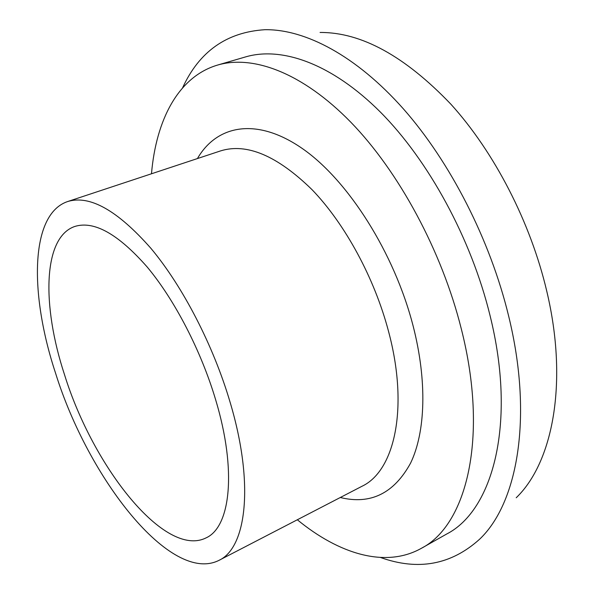 <?xml version="1.0" encoding="UTF-8"?>
<svg xmlns="http://www.w3.org/2000/svg" width="594" height="594" viewBox="0 0 594 594"><rect width="100%" height="100%" fill="white"/><g stroke="black" fill="none" stroke-linecap="round" stroke-linejoin="round"><path stroke-width="0.89" d="M151.485 173.775C156.066 120.085 178.178 76.685 217.642 65.05C253.044 54.67 302.495 72.713 350.735 122.119C398.834 171.569 441.854 251.047 461.271 328.757C489.025 437.719 466.528 525.245 421.354 548.321C385.469 568.451 338.966 553.979 297.327 519.765M217.642 65.05L245.664 56.883C281.912 46.258 332.016 63.684 380.398 112.088C428.623 160.551 471.265 238.691 490.013 315.436C516.825 423.01 492.99 510.239 446.77 533.969L421.354 548.321M55.517 373.017C29.358 293.933 30.004 214.167 67.642 201.544C89.687 194.758 117.456 210.365 150.935 248.359C182.766 286.405 213.402 345.5 230.16 402.428C254.47 483.82 246.555 547.906 218.904 560.394C170.894 584.451 88.283 478.608 55.517 373.017M215.719 400C237.021 470.7 230.465 527.108 206.044 537.889C165.095 558.479 93.043 467.092 64.464 374.524C41.766 305.576 42.85 237.34 74.77 226.47C94.001 220.463 118.117 233.947 147.112 266.914C174.658 299.859 201.099 350.787 215.719 400M320.077 32.455C361.323 32.224 404.93 56.14 450.883 104.195C494.401 152.205 530.665 222.408 546.829 291.461C568.51 382.751 552.769 462.6 516.216 497.757M182.566 87.89C199.205 51.507 226.678 32.113 264.961 29.7C305.153 29.121 356.11 55.628 403.252 108.709C450.237 161.902 490.28 240.035 508.679 316.216C533.375 417.018 517.604 503.163 479.707 539.129C451.247 564.857 418.183 570.975 380.509 557.484M67.642 201.544L220.589 150.891C246.762 142.768 277.25 155.695 312.05 189.679C344.966 223.797 374.487 278.007 388.55 331.437C409.028 407.751 394.683 470.968 361.969 486.278L218.904 560.394M197.423 158.561C216.914 124.881 256.838 116.855 302.591 148.715C348.188 180.42 394.371 252.888 413.142 326.054C427.368 381.452 425.467 432.298 410.588 463.105C393.978 493.443 370.545 504.907 340.295 497.505"/></g></svg>

